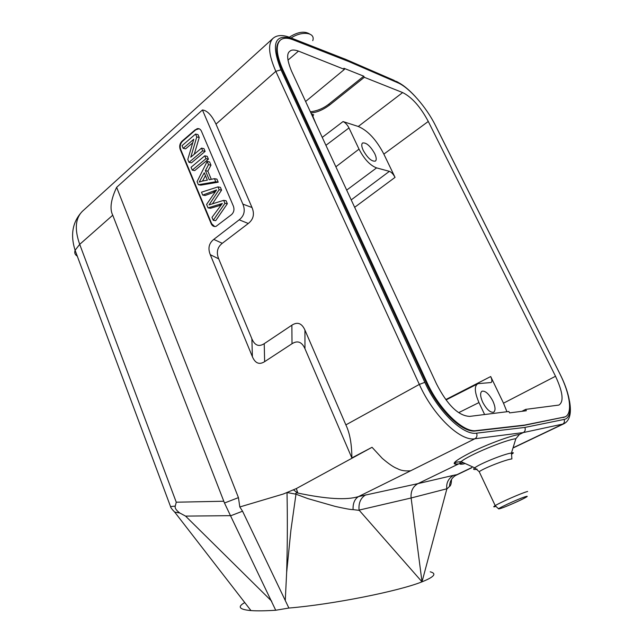 <?xml version="1.0" encoding="UTF-8"?>
<svg xmlns="http://www.w3.org/2000/svg" width="643" height="643" viewBox="0 0 643 643"><rect width="100%" height="100%" fill="white"/><g stroke="black" fill="none" stroke-linecap="round" stroke-linejoin="round"><path stroke-width="0.96" d="M214.738 226.553L211.7 223.78L180.691 149.457C179.694 146.331 180.289 143.63 182.467 141.347L181.961 141.235C179.775 143.518 179.18 146.218 180.177 149.353L211.193 223.716C212.294 226.006 213.902 226.899 216.016 226.384L231.52 214.633C233.883 212.383 234.518 209.61 233.441 206.299L201.412 131.148C200.423 129.09 198.96 128.278 197.039 128.721L182.467 141.347M195.938 129.749L199 128.737M208.436 159.175L194.716 170.588L192.257 170.122L205.985 158.668L208.436 159.175L207.231 156.329L204.779 155.815L205.985 158.668M214.473 178.674L216.908 179.124L218.21 182.178L200.817 185.152L198.365 184.726L197.079 181.647L207.159 161.425L208.541 164.68L205.398 170.684L209.216 179.735L214.473 178.674L215.767 181.736L198.365 184.726M207.159 161.425L209.61 161.923L210.984 165.171L207.842 171.151L211.298 179.317M205.125 151.37L191.469 162.832L189.002 162.349L202.674 150.84L205.125 151.37L203.976 148.662L201.516 148.123L202.674 150.84M192.707 142.802L185.618 148.863L183.142 148.34L182.025 145.664L195.552 134.049L198.012 134.62L199.234 137.498L194.258 154.256M212.503 203.759L221.578 190.119L220.396 187.33L217.961 186.896L219.142 189.701L209.039 204.884L223.66 200.351L224.929 203.333L213.251 220.324L212.005 217.334L222.325 203.477L208.059 207.898L206.596 204.41L216.595 189.926L202.698 195.094L201.492 192.201L217.961 186.896M202.698 195.094L205.149 195.488L214.963 191.903M208.059 207.898L210.502 208.268L220.991 205.149M223.66 200.351L226.087 200.737L227.357 203.718L215.694 220.653L213.251 220.324M519.431 434.443C511.145 435.496 488.246 443.919 471.681 452.037C454.376 460.894 449.907 464.905 458.282 464.085L417.958 483.624L358.521 496.581C346.77 500.27 326.54 499.097 297.838 493.052L296.343 488.567L283.338 494.017L239.807 506.965L238.44 497.634L116.64 187.322L202.432 109.969L242.861 204.096C245.497 210.534 244.284 215.775 239.204 219.818L248.278 223.491L222.277 243.303C217.31 247.217 216.12 252.394 218.7 258.84L251.879 338.797C254.741 345.476 258.856 347.099 264.233 343.667L291.866 325.197C297.476 321.58 301.832 323.204 304.935 330.084L345.87 424.886C349.808 433.077 351.801 444.096 351.858 457.929L372.04 447.295L382.272 458.363C388.927 464.021 393.902 467.413 397.205 468.538C400.718 470.547 405.211 471.287 410.684 470.764L474.896 438.759C460.452 441.596 433.109 415.426 419.332 384.41L424.846 382.328C437.754 411.174 463.169 435.632 476.584 433.157C477.452 435.608 476.889 437.473 474.896 438.759L523.281 432.578L519.431 434.443L515.847 438.719L511.442 453.034C504.57 453.757 479.485 463.876 474.743 467.839L474.727 467.847C472.935 469.286 473.385 469.8 476.069 469.398L477.05 469.101M351.858 457.929L304.967 348.723C301.889 341.875 297.572 340.203 292.018 343.724L264.627 361.663C259.306 364.999 255.223 363.343 252.386 356.688L210.277 254.692C207.745 248.359 208.911 243.263 213.773 239.397L239.204 219.818M296.343 488.567L372.04 447.295M181.961 141.235L195.432 129.629M238.44 497.634L224.487 503.011L230.556 515.823L242.548 511.209L288.884 608.045C332.118 604.492 398.652 591.247 422.009 581.827C434.29 576.916 437.031 573.58 430.231 571.812M242.548 511.209L239.807 506.965M283.876 493.728L283.338 494.017M287.027 492.779C287.55 520.492 287.421 547.08 286.641 572.543L285.283 600.417M230.556 515.823L275.726 610.247L288.884 608.045M271.724 601.221L185.578 516.112L230.475 515.662M244.766 602.563C237.138 606.847 239.196 609.524 250.947 610.585C256.967 611.027 265.229 610.914 275.726 610.247M250.979 610.585L174.687 512.093L179.783 512.993L185.578 516.112M179.783 512.993C176.142 510.245 174.647 507.938 175.29 506.081L170.548 506.596L75.094 250.28C74.258 252.82 74.99 254.789 77.297 256.187M116.64 187.322C110.845 199.635 109.543 208.935 112.742 215.204L79.708 244.356L75.094 250.28C70.143 234.599 72.579 221.594 82.417 211.274L82.417 211.274C75.327 218.347 74.427 229.374 79.708 244.356L176.254 502.207L175.29 506.081M451.49 479.501C451.418 483.432 450.759 485.754 449.505 486.462L446.829 489.026L422.009 581.827L359.059 510.108L411.126 497.987L422.009 581.827M449.505 486.462C449.762 480.988 452.254 477.05 456.972 474.647L457.784 474.43M446.829 489.026L446.845 488.784C446.146 484.083 447.689 478.762 453.572 475.314L417.958 483.624C412.846 486.526 410.572 491.308 411.126 497.987L446.845 488.784M471.713 467.582L456.972 474.647L453.572 475.314M365.779 494.853C360.707 497.819 358.464 502.906 359.059 510.108M410.684 470.764L358.521 496.581C354.647 499.024 352.83 503.373 353.071 509.618L359.172 510.357M513.644 447.721L563.662 423.882L523.281 432.578C525.162 431.397 525.685 429.685 524.849 427.442L476.584 433.157M353.071 509.618C351.006 509.698 345.042 508.621 335.172 506.403L307.868 498.606L295.981 494.186C295.29 493.189 295.909 492.811 297.838 493.052L293.538 489.942M286.641 572.543L290.901 530.21L295.981 494.186L287.542 492.618M202.432 109.969C207.231 110.516 211.748 115.234 215.992 124.115L252.016 207.528C254.716 214.071 253.471 219.392 248.278 223.491M424.846 382.328L280.999 69.798C270.928 44.013 274.505 33.589 291.721 38.508L288.9 37.093C282.052 34.698 276.747 35.124 272.978 38.387C267.681 43.917 268.629 54.904 275.823 71.333L419.332 384.41L345.87 424.886M272.978 38.387L82.529 211.169M224.487 503.011L112.742 215.204M563.662 423.882L563.678 423.874C569.73 420.892 571.683 413.336 569.545 401.208M280.187 40.276L280.083 40.364C274.923 45.074 275.662 55.025 282.309 70.216L426.076 382.328C438.422 409.88 462.671 433.261 475.539 430.955L523.876 425.425L564.964 416.937M344.897 59.003L396.659 81.677C402.381 84.265 408.715 89.345 415.667 96.924M559.932 373.953C570.108 393.934 572.841 413.706 565.076 416.881L524.519 425.095L476.214 430.601C463.354 432.9 439.105 409.503 426.751 381.942L282.864 69.749C276.217 54.551 275.469 44.6 280.621 39.906C283.523 37.736 287.662 37.696 293.047 39.778L348.787 61.551L397.913 82.818C409.221 87.504 426.494 107.309 435.432 125.457L559.932 373.953M363.769 76.195L343.892 68.262L344.439 69.396L298.481 51.102C294.277 49.632 291.424 49.672 289.913 51.215C286.448 53.441 287.003 60.112 291.584 71.236L436.501 383.903C447.383 405.074 458.451 415.908 469.703 416.391L508.902 411.488L509.577 412.886L526.328 410.74L525.669 409.382L558.871 405.074C564.04 401.811 562.93 392.206 555.528 376.259L428.286 121.455C420.482 106.867 411.938 97.238 402.655 92.568L364.308 77.305L363.769 76.195L328.854 104.118L329.369 105.211C322.706 110.057 316.549 112.613 310.882 112.879M523.876 425.425L524.519 425.095M310.376 111.778C317.136 111.006 323.3 108.45 328.854 104.118M344.439 69.396L305.61 101.49M364.308 77.305L329.369 105.211M312.699 115.644L313.704 114.816L311.453 114.1M402.655 92.568L358.272 126.47L343.049 121.567L322.247 137.385M313.704 114.816L312.932 114.864L313.093 116.954L315.986 123.89M354.655 207.311L395.035 177.38C393.331 174.173 391.458 172.155 389.409 171.335L376.581 167.895C370.103 165.428 364.243 159.175 359.011 149.136L348.98 127.933C347.268 124.678 345.291 122.556 343.049 121.567M358.272 126.47C367.876 130.577 376.404 139.788 383.855 154.103L428.286 121.455M395.035 177.38L383.855 154.103M363.223 150.349C367.635 158.082 371.678 161.666 375.367 161.112C376.685 159.97 376.476 157.495 374.74 153.677C370.36 145.993 366.309 142.433 362.604 142.979C361.31 144.104 361.519 146.564 363.223 150.349M555.528 376.259L503.501 403.185L490.697 376.541L445.824 399.56M503.501 403.185L506.941 411.729M521.883 411.311L525.669 409.382M484.621 414.526L478.963 402.566C474.462 391.965 474.156 385.655 478.038 383.646L491.075 382.537C492.241 381.749 492.12 379.748 490.697 376.541M482.7 402.188C486.582 409.39 490.215 412.734 493.607 412.219C495.697 410.628 495.464 406.939 492.916 401.144C489.05 393.974 485.425 390.663 482.025 391.193C479.959 392.736 480.192 396.401 482.7 402.188M458.282 464.085L458.772 463.868C452.768 464.567 455.646 462.301 456.273 462.18L461.119 461.642C467.726 455.622 505.422 439.788 515.847 438.719M465.146 463.499L463.306 464.005C459.295 464.616 458.555 463.836 461.095 461.658L461.119 461.634M474.743 467.839L479.204 471.681C484.155 468.024 505.8 459.576 511.9 458.917L511.442 453.034C513.958 452.375 513.982 452.768 511.515 454.231M192.257 170.122L191.067 167.284L204.779 155.815M218.21 182.178L215.767 181.736M202.304 181.085L207.367 180.136L204.281 172.798L199.193 182.073L202.304 181.085M207.842 171.151L205.398 170.684M210.984 165.171L208.541 164.68M202.529 181.037L205.471 175.619M189.002 162.349L187.796 159.456L193.76 139.258L183.142 148.34M195.552 134.049L196.774 136.935L190.77 157.197L201.516 148.123M199.234 137.498L196.774 136.935M227.357 203.718L224.929 203.333M219.142 189.701L221.578 190.119M180.691 149.457L180.177 149.353M211.193 223.716L211.7 223.78M304.967 348.723L304.935 330.084M215.992 124.115L275.823 71.333L280.999 69.798M252.016 207.528L242.861 204.096M222.277 243.303L213.773 239.397M210.277 254.692L218.7 258.84M251.879 338.797L252.386 356.688M264.627 361.663L264.233 343.667M291.866 325.197L292.018 343.724M223.716 501.235L176.254 502.207M436.187 126.912L560.206 374.451M560.053 374.154C571.305 396.184 573.717 417.829 564.064 419.453L524.849 427.442M513.717 447.496L562.617 424.187C564.377 423.094 564.859 421.511 564.064 419.453M434.17 123.014L435.817 126.173M291.721 38.508L347.493 60.354M312.755 40.662C315.729 32.56 302.21 30.607 291.295 37.857M563.155 417.596L563.758 417.299M476.214 430.601L475.539 430.955M426.076 382.328L426.751 381.95M282.864 69.749L282.309 70.216M325.921 145.318L348.98 127.933M359.011 149.136L335.871 166.786M346.681 190.119L376.581 167.895M389.409 171.335L351.215 199.893M458.772 412.613L478.963 402.566M287.976 60.137L298.481 51.102M495.206 506.628C493.245 507.142 493.245 506.805 495.206 505.607C500.318 502.4 521.553 493.093 527.172 491.598L527.63 491.469M500.407 508.509L500.021 508.621C492.249 510.944 518.499 498.638 525.644 496.629L526.014 496.525C533.071 494.531 507.568 506.443 500.407 508.509M221.224 204.86L219.287 204.554M213.074 191.292L215.164 191.646M174.687 512.101C171.986 509.328 170.604 507.496 170.54 506.596M455.027 475.756L471.914 467.67M291.496 38.114L344.817 59.019M396.522 81.428L400.517 83.719M347.341 60.064L394.183 80.399M289.615 37.021C297.773 31.909 304.404 30.872 309.492 33.91M565.076 416.881L564.482 417.186M477.363 384L446.089 399.914M460.131 463.539L463.201 462.614M461.095 461.658L474.727 467.847M525.612 497.481C521.674 499.892 505.229 507.11 500.294 508.557C498.663 508.983 498.116 508.935 498.646 508.412C498.767 509.047 497.618 508.115 495.206 505.607L479.204 471.681M197.039 128.721L197.546 128.849M219.343 204.538L221.24 204.836"/></g></svg>
